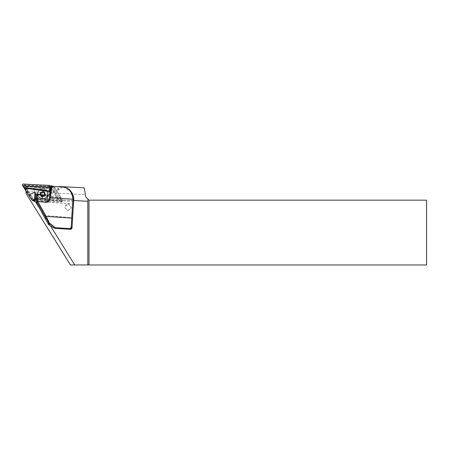 <?xml version="1.0" encoding="UTF-8"?>
<svg xmlns="http://www.w3.org/2000/svg" width="449" height="449" viewBox="0 0 449 449"><rect width="100%" height="100%" fill="white"/><g stroke="black" fill="none" stroke-linecap="round" stroke-linejoin="round"><path stroke-width="0.34" stroke-dasharray="2.25 1.68" d="M36.476 200.108L61.85 201.438L62.686 200.692L62.546 200.237L61.434 200.956L61.558 201.421L60.694 202.185L62.338 201.309L60.694 202.185L34.45 200.81L33.613 199.474L61.418 200.933L52.617 186.919L52.309 186.902L52.55 187.284L51.253 186.526L25.021 185.151C24.302 185.28 24.055 185.69 24.291 186.38L33.518 200.759M49.861 193.048L50.047 193.283L56.406 190.314L53.235 186.408M42.498 193.547L42.498 192.722L42.498 193.547M36.582 198.239L62.069 199.575L60.823 197.347L42.992 194.849M60.823 197.347L56.406 190.314M36.577 198.43L62.237 199.777L62.546 200.237M22.45 185.302L23.561 186.139L32.721 200.72M34.579 199.648L34.534 200.467L34.775 199.659M61.221 198.228L36.885 194.821M61.434 200.956L52.28 186.374L24.302 184.909L23.152 184.045M52.887 185.981L52.28 186.374M23.561 186.139C23.331 185.448 23.578 185.039 24.302 184.909M68.388 203.829L71.498 207.814L67.956 210.609L64.847 207.82L64.802 207.006L68.388 203.829M67.956 210.575L71.509 207.758L68.388 203.739L66.048 204.497L64.836 207.769L67.956 210.575M47.56 194.041A4.86 4.832 180 0 1 42.576 198.615A4.86 4.832 180 0 1 37.851 193.53A4.86 4.832 180 0 1 42.835 188.956A4.86 4.832 180 0 1 47.56 194.041M43.413 189.091A4.776 4.754 -0 0 0 37.929 193.794A4.776 4.754 -0 0 0 41.998 198.492A4.776 4.754 -0 0 0 47.487 193.794A4.776 4.754 -0 0 0 43.413 189.091M44.558 194.271L44.215 193.407A1.622 1.611 -0 0 0 42.947 192.402L42.021 192.267L40.853 193.721L41.544 195.45L42.464 195.59A1.622 1.611 -0 0 0 44.215 193.407L43.873 192.542L42.947 192.402A1.622 1.611 -0 0 0 41.201 194.585A1.622 1.611 -0 0 0 42.464 195.59L43.39 195.73L44.558 194.019L43.873 192.29L42.021 192.009L40.853 193.468L41.544 195.197L43.39 195.472L44.558 194.019M41.998 198.441A4.776 4.754 180 0 1 37.929 193.744A4.776 4.754 180 0 1 43.413 189.04A4.776 4.754 180 0 1 47.487 193.744A4.776 4.754 180 0 1 41.998 198.441M33.765 199.614L33.175 199.586L33.765 199.614L26.008 187.261A1.296 1.291 180 0 1 27.299 186.397L51.489 187.564M33.175 199.586L26.132 188.367A1.296 1.291 180 0 1 26.008 187.261L25.716 186.795L50.473 188.097L51.124 188.473L58.948 200.933L59.852 200.984L51.803 187.974L52.55 187.284M59.852 200.984L51.584 187.817L52.309 186.902M55.85 186.593L53.201 186.543L52.617 186.919M84.188 187.834L85.394 194.681L27.299 191.605L25.935 192.907M62.636 187.104L56.131 190.146L62.288 199.951L73.72 200.551M53.201 186.543L56.131 190.146M35.673 199.704L61.418 200.933M63.006 201.135L62.288 199.951M85.394 194.681L85.798 196.971L88.992 200.159L426.55 200.159L426.55 264.955L70.448 264.955M39.776 208.662L43.968 215.402L72.643 217.849M50.428 225.858L43.968 215.402M33.204 199.581L34.399 201.449M59.97 200.978L58.948 200.933M50.473 188.097L50.513 187.205L25.761 185.908L25.716 186.795L25.032 187.143L32.861 200.035L34.163 200.793M48.789 188.653L33.299 187.839L36.622 198.666L52.112 199.474L48.789 188.653L33.299 187.884L36.622 198.666M51.124 188.473L51.803 187.974L51.568 187.671M51.512 187.62L50.513 187.205L51.253 186.526M25.021 185.151L25.761 185.908L25.032 187.143L24.291 186.38M33.815 201.062L33.883 200.664M36.622 198.705L52.112 199.519L48.789 188.698M50.894 187.154L51.843 186.324M36.683 195.337L37.593 194.49M73.664 201.5L42.459 199.519L42.464 194.815L41.521 195.057L42.442 199.53L39.916 199.356L42.442 199.53M37.52 194.782L41.521 195.057M49.059 194.832L59.408 189.832L52.729 186.531L51.736 186.515M55.014 186.52L52.729 186.531M59.408 189.832L56.956 186.745M36.554 199.042L39.916 199.356L36.549 199.143M73.726 200.074L70.925 191.942L63.78 187.216M36.375 201.534L73.518 203.891M40.382 193.766C40.73 192.391 41.622 191.745 43.053 191.824L41.847 191.976L40.359 194.131L41.241 195.949L42.358 196.426L43.564 196.28L45.057 194.091L44.17 192.251L43.053 191.762A2.352 2.335 180 0 1 45.057 194.047A2.352 2.335 180 0 1 42.358 196.359A2.352 2.335 180 0 1 40.359 194.047A2.352 2.335 180 0 1 43.053 191.74C41.622 191.678 40.73 192.329 40.382 193.704L40.786 193.794L40.382 193.704M42.313 196.645A2.672 2.66 180 0 1 40.04 193.873A2.672 2.66 180 0 1 43.104 191.386A2.672 2.66 180 0 1 45.377 194.153A2.672 2.66 180 0 1 42.313 196.645M42.358 196.488L41.241 196.011L40.382 193.85L41.847 192.037L43.053 191.908L41.847 192.06L40.382 193.873L41.241 196.033L42.358 196.51L43.564 196.365L45.029 194.524L43.564 196.342L42.358 196.488M42.358 196.572L41.241 196.095L40.382 193.934L41.847 192.121L43.053 191.992L41.847 192.144L40.382 193.957L41.241 196.118L42.358 196.595L43.564 196.449L45.029 194.608L43.564 196.426L42.358 196.572M42.358 196.656L41.241 196.179L40.382 194.019L41.847 192.206L43.053 192.077L41.847 192.228L40.382 194.041L41.241 196.202L42.358 196.679L43.564 196.533L45.029 194.692L43.564 196.51L42.358 196.656M43.053 191.824L44.17 192.312L45.057 194.153L44.17 192.335L43.053 191.846M43.053 191.908L44.17 192.397L45.057 194.237L44.17 192.419L43.053 191.931M43.053 191.992L44.17 192.481L45.057 194.322L44.17 192.503L43.053 192.015M43.053 192.077L44.17 192.565L45.057 194.406L43.564 196.595L42.358 196.741L41.241 196.264L40.359 194.451L41.583 192.413A2.352 2.335 -0 0 0 40.674 195.635L42.358 196.763L43.564 196.617L45.029 194.776L44.17 192.587L43.053 192.099M45.377 194.602A2.672 2.66 180 0 1 42.638 197.122A2.672 2.66 180 0 1 40.04 194.322A2.672 2.66 180 0 1 42.778 191.807A2.672 2.66 180 0 1 45.377 194.602M40.674 195.635C41.532 196.651 42.543 196.836 43.705 196.191L44.558 195.057L44.462 193.502C43.811 192.352 42.851 191.987 41.583 192.413M50.103 192.312L50.047 193.283M37.851 193.497A4.86 4.832 -0 0 0 42.576 198.581A4.86 4.832 -0 0 0 47.566 193.749A4.86 4.832 -0 0 0 42.835 188.922A4.86 4.832 -0 0 0 37.851 193.497M37.368 193.418A5.343 5.315 180 0 1 42.986 188.389A5.343 5.315 180 0 1 48.043 193.979A5.343 5.315 180 0 1 42.425 199.008A5.343 5.315 180 0 1 37.368 193.418M27.299 191.605L27.299 186.397M26.132 191.218L26.132 188.367M44.462 193.502C43.02 190.73 38.962 194.097 41.46 195.977C43.401 197.655 46.051 194.333 43.951 192.817C42.01 191.106 39.36 194.4 41.46 195.887C44.894 198.262 45.961 191.162 41.97 192.425C40.056 194.585 40.545 195.803 43.441 196.084C45.355 193.895 44.866 192.649 41.97 192.34C40.056 194.501 40.545 195.719 43.441 196C47.235 194.215 41.605 189.742 40.724 193.8M43.705 196.191C47.044 194.069 41.454 190.297 40.724 194.114C41.662 196.836 42.986 197.021 44.687 194.664C43.749 191.908 42.431 191.701 40.724 194.03C40.365 198.166 47.066 195.523 43.951 192.711C42.01 190.999 39.36 194.294 41.46 195.786C44.894 198.155 45.961 191.055 41.97 192.318C40.056 194.479 40.545 195.702 43.441 195.983C47.235 194.198 41.605 189.719 40.724 193.777M37.845 193.783L37.845 193.749C37.536 199.822 47.549 200.08 47.56 194.007L47.566 193.783M25.935 190.904L25.935 187.682M40.034 194.462L40.034 194.013M45.377 194.462L45.377 194.013M44.558 195.057C45.355 192.324 41.055 191.639 40.814 193.985C40.41 197.117 45.001 196.724 44.647 194.496C44.777 191.493 40.051 192.155 40.797 194.703C42.498 196.875 43.772 196.64 44.631 194.002C44.198 190.864 39.231 192.879 41.14 195.382C43.132 198.132 46.589 193.311 43.188 192.318C40.629 191.257 39.647 196.387 43.065 196.039C47.252 194.95 41.976 189.529 40.786 193.794"/><path stroke-width="0.67" d="M53.235 186.408L52.887 185.981L50.266 185.908L49.278 185.415L49.502 187.182L22.759 185.779L22.45 185.302C22.197 184.595 22.428 184.174 23.152 184.045L49.278 185.415M42.992 194.849L35.246 193.766L34.949 192.161L28.59 195.135L32.109 200.26L32.721 200.72L34.45 200.81L34.399 201.449L33.608 200.798M22.759 185.779L24.173 188.097L49.749 191.684L50.007 193.294M24.173 188.097L28.59 195.135M36.476 200.108L35.718 200.069L35.493 198.374L36.577 198.43M34.736 200.462L35.718 200.069M32.109 200.26L34.534 200.467M36.582 198.239L35.426 198.177L35.134 194.574L36.885 194.821M35.246 193.766L35.134 194.574M22.933 186.026L49.57 187.424L49.861 191.027L23.775 187.373M49.749 191.684L49.861 191.027M55.85 186.593L63.404 186.745L62.636 187.104M73.72 200.551L87.819 201.287L88.038 199.21L85.798 196.971L84.188 187.834L63.404 186.745M25.935 190.904L26.132 193.598L70.448 264.955L87.808 264.955L87.819 201.287M88.992 264.955L88.992 200.159L426.55 200.159L426.55 264.955L87.808 264.955M63.78 187.216L63.393 187.149L63.78 187.216C69.522 188.103 72.833 192.127 73.726 199.294L72.008 227.795C71.846 228.771 71.273 229.282 70.291 229.327L54.727 228.333L50.406 225.768L74.753 264.955M33.613 199.474L35.673 199.704M34.163 199.625L39.776 208.662M88.992 200.159L88.038 199.21M50.406 225.768L48.514 224.539L36.436 202.594L36.672 195.433L36.65 201.029L37.48 200.697L36.756 201.466A0.808 0.803 -164.3 0 1 36.65 201.029L36.335 202.145M34.45 201.09L34.163 200.793L34.45 200.81M54.351 228.215L54.38 227.525C54.307 227.104 52.527 225.701 49.042 223.321L49.435 223.086C52.915 225.667 54.683 227.188 54.75 227.643L70.302 228.631L71.178 227.239A0.808 0.679 3 0 0 72.031 226.61C71.823 227.766 71.245 228.44 70.302 228.631L70.291 229.327M49.923 193.474L49.598 197.336L50.395 197.364L50.316 197.768C49.867 199.957 48.722 201.489 46.881 202.381L47.835 195.158L49.059 194.832L49.923 193.474L50.894 187.154L51.848 186.324M50.894 187.154C51.253 186.722 50.821 190.118 49.598 197.336L49.536 197.667C49.177 199.597 48.301 201.09 46.898 202.145L37.969 201.579L37.48 200.697L37.52 194.782M51.843 186.324L63.393 187.149C68.955 187.974 72.132 191.992 72.918 199.204L49.536 197.667M51.736 186.515C52.112 185.97 51.663 189.585 50.395 197.364M71.178 227.239L71.728 218.062L46.213 216.446L49.435 223.086L48.761 223.03L45.512 216.923L46.213 216.446L37.952 201.814L37.25 202.291L37.969 201.579L46.881 202.381M47.835 195.158L37.593 194.49L36.683 195.337M48.795 224.837L49.042 223.321A0.808 0.803 -170.7 0 1 48.761 223.03L48.514 224.539M72.89 199.917L72.918 199.204L73.726 199.294A13.487 13.414 180 0 1 73.698 200.058L72.89 199.917L71.728 218.062L72.536 218.203L72.008 227.795M50.462 185.931L50.103 192.312M50.266 185.908L49.861 193.048M34.579 199.648L34.949 192.161M34.775 199.659L35.134 192.397M26.132 193.598L26.132 191.218M54.38 227.525A0.808 0.803 2.2 0 0 54.75 227.643L54.727 228.333M45.512 216.923L36.756 201.466L36.436 202.594M73.698 200.922L72.536 218.203M33.815 201.062L33.518 200.759M73.726 199.204C73.816 197.498 73.339 195.54 72.295 193.328L70.358 190.668C68.175 188.653 65.924 187.486 63.601 187.177"/></g></svg>
